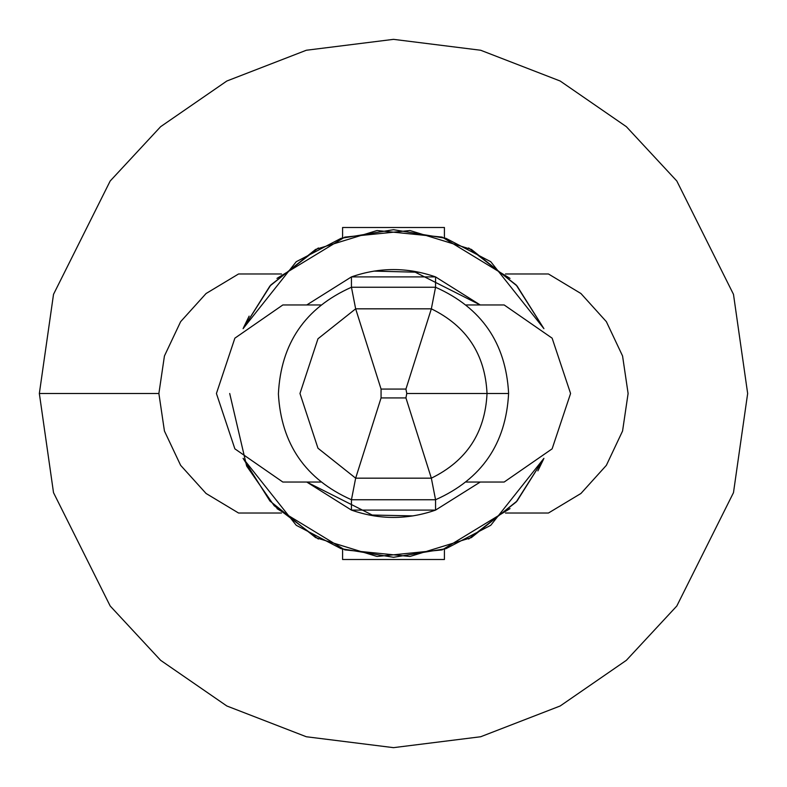 <?xml version="1.0" encoding="UTF-8"?>
<svg xmlns="http://www.w3.org/2000/svg" width="787" height="787" viewBox="0 0 787 787"><rect width="100%" height="100%" fill="white"/><g stroke="black" fill="none" stroke-linecap="round" stroke-linejoin="round"><path stroke-width="1.18" d="M413.077 271.102L480.247 304.962L435.555 276.896L480.247 304.962L435.555 276.896L435.555 287.255C481.447 307.648 505.795 342.916 508.599 393.067L508.599 393.067C505.795 342.916 481.447 307.648 435.555 287.255L431.345 308.829C466.593 326.084 485.146 354.307 487.025 393.5L508.599 393.5C505.952 443.838 481.605 479.253 435.555 499.745L435.555 510.104L480.247 482.038L435.555 510.104C407.518 519.863 379.482 519.863 351.445 510.104L306.753 482.038L351.445 510.104C379.482 519.863 407.518 519.863 435.555 510.104L435.555 499.745L431.345 478.171C466.593 460.916 485.146 432.693 487.025 393.5L406.781 393.5L405.935 397.927L431.345 478.171L355.655 478.171L317.968 448.226L299.975 393.5L317.968 338.774L355.655 308.829L351.445 287.255L351.445 276.896L306.753 304.962L351.445 276.896C379.482 267.137 407.518 267.137 435.555 276.896C407.518 267.137 379.482 267.137 351.445 276.896L306.753 304.962M510.025 278.391L442.196 237.113L377.032 230.532L315.626 249.4L269.941 285.976L243.085 328.661L296.256 261.697L341.037 238.333L393.5 229.706L445.963 238.333L490.744 261.697L543.915 328.661L516.164 284.963L468.649 247.964M276.975 508.609L344.804 549.887L409.968 556.468L471.374 537.6L517.059 501.024L543.915 458.339L490.744 525.303L445.963 548.667L393.5 557.294L341.037 548.667L296.256 525.303L243.085 458.339L296.256 525.303L341.037 548.667L393.5 557.294L445.963 548.667L490.744 525.303L543.915 458.339L516.164 502.037L468.649 539.036M229.706 393.5L246.636 466.022L274.201 505.726L318.351 539.036M368.798 514.964L413.077 515.898M435.555 510.104L351.445 510.104L435.555 510.104L480.247 482.038M419.412 272.282L373.923 271.102M276.975 278.391L344.804 237.113L409.968 230.532L471.374 249.4L517.059 285.976L543.915 328.661L490.744 261.697L445.963 238.333L393.5 229.706L341.037 238.333L296.256 261.697L243.085 328.661L270.836 284.963L318.351 247.964M373.923 515.898L306.753 482.038M510.025 508.609L442.196 549.887L377.032 556.468L315.626 537.6L269.941 501.024L243.085 458.339M543.522 459.244L537.865 470.872M243.478 327.756L249.135 316.128M342.591 549.178L342.591 559.508L444.409 559.508L444.409 549.178L444.409 559.508L342.591 559.508L342.591 549.178M342.591 237.822L342.591 227.492L342.591 237.822M444.409 237.822L444.409 227.492L342.591 227.492L444.409 227.492L444.409 237.822M39.35 393.5L53.516 492.662L110.18 605.99L160.637 660.323L226.843 705.988L306.32 736.75L393.5 747.65L480.68 736.75L560.157 705.988L626.363 660.323L676.82 605.99L733.484 492.662L747.65 393.5L733.484 294.338L676.82 181.01L626.363 126.677L560.157 81.012L480.68 50.25L393.5 39.35L306.32 50.25L226.843 81.012L160.637 126.677L110.18 181.01L53.516 294.338L39.35 393.5L158.876 393.5L39.35 393.5L53.516 294.338L110.18 181.01L160.637 126.677L226.843 81.012L306.32 50.25L393.5 39.35L480.68 50.25L560.157 81.012L626.363 126.677L676.82 181.01L733.484 294.338L747.65 393.5L733.484 492.662L676.82 605.99L626.363 660.323L560.157 705.988L480.68 736.75L393.5 747.65L306.32 736.75L226.843 705.988L160.637 660.323L110.18 605.99L53.516 492.662L39.35 393.5M238.559 513.026L206.056 493.469L180.626 465.324L164.434 431.02L158.876 393.5L164.434 355.98L180.626 321.676L206.056 293.531L238.559 273.974L281.51 273.974L238.559 273.974L206.056 293.531L180.626 321.676L164.434 355.98L158.876 393.5L164.434 431.02L180.626 465.324L206.056 493.469L238.559 513.026L281.51 513.026L238.559 513.026M548.441 273.974L580.944 293.531L606.374 321.676L622.566 355.98L628.124 393.5L622.566 431.02L606.374 465.324L580.944 493.469L548.441 513.026L580.944 493.469L606.374 465.324L622.566 431.02L628.124 393.5L622.566 355.98L606.374 321.676L580.944 293.531L548.441 273.974L505.49 273.974L548.441 273.974M505.49 513.026L548.441 513.026L505.49 513.026M351.445 510.104L351.445 499.745L351.445 510.104M351.445 276.896L435.555 276.896L351.445 276.896L351.445 287.255L435.555 287.255L435.555 276.896M508.599 393.5L487.025 393.5C485.146 432.693 466.593 460.916 431.345 478.171L435.555 499.745L351.445 499.745C305.553 479.352 281.205 444.084 278.401 393.933C280.88 343.407 305.228 307.845 351.445 287.255C305.228 307.845 280.88 343.407 278.401 393.933C281.205 444.084 305.553 479.352 351.445 499.745L355.655 478.171L351.445 499.745L435.555 499.745C481.605 479.253 505.952 443.838 508.599 393.5L508.599 393.559M351.445 287.255L355.655 308.829L431.345 308.829L435.555 287.255L351.445 287.255M381.065 397.927L405.935 397.927L406.781 393.5L405.935 389.073L381.065 389.073L381.065 397.927L381.065 389.073L355.655 308.829L317.968 338.774L299.975 393.5L317.968 448.226L355.655 478.171L381.065 397.927L355.655 478.171L431.345 478.171L405.935 397.927L381.065 397.927M504.172 304.962L552.13 338.164L570.575 393.5L552.13 448.836L504.172 482.038L466.288 482.038L504.172 482.038L552.13 448.836L570.575 393.5L552.13 338.164L504.172 304.962L466.288 304.962L504.172 304.962M282.828 482.038L234.87 448.836L216.425 393.5L234.87 338.164L282.828 304.962L234.87 338.164L216.425 393.5L234.87 448.836L282.828 482.038L320.712 482.038L282.828 482.038M320.712 304.962L282.828 304.962L320.712 304.962M355.655 308.829L381.065 389.073L405.935 389.073L431.345 308.829L355.655 308.829M406.781 393.5L487.025 393.5C485.146 354.307 466.593 326.084 431.345 308.829L405.935 389.073L406.781 393.5"/></g></svg>
